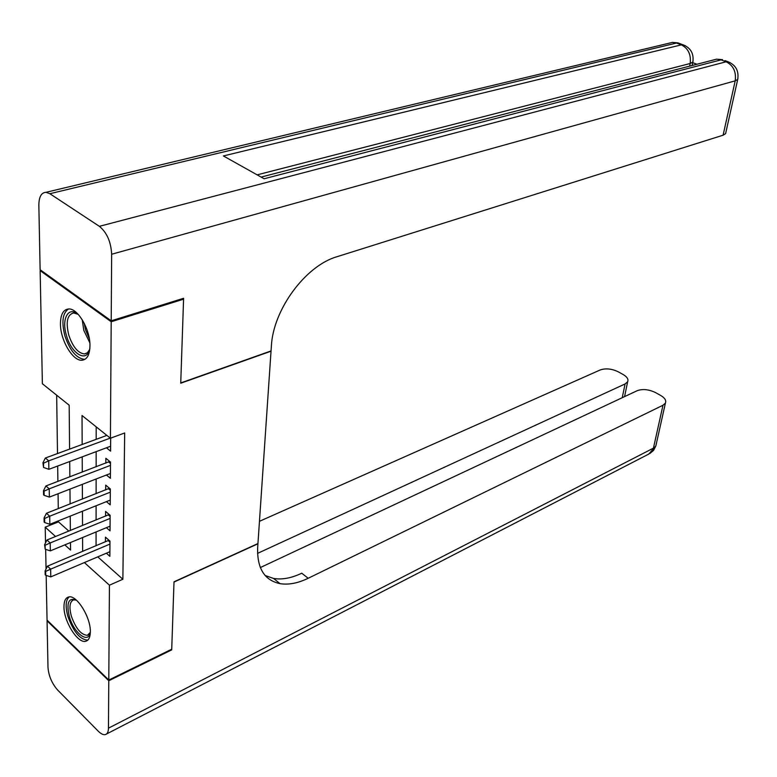 <?xml version="1.0" encoding="UTF-8"?>
<svg xmlns="http://www.w3.org/2000/svg" width="777" height="777" viewBox="0 0 777 777"><rect width="100%" height="100%" fill="white"/><g stroke="black" fill="none" stroke-linecap="round" stroke-linejoin="round"><path stroke-width="1.17" d="M89.957 345.833C89.724 354.788 87.092 359.586 82.061 360.227C72.824 361.354 60.276 340.054 60.441 323.776C60.557 314.481 63.277 309.547 68.58 308.964C77.739 308.042 90.336 329.633 89.957 345.833M90.336 631.769C90.249 637.218 88.753 640.374 85.829 641.239C77.933 643.987 63.704 621.377 63.976 606.769C63.986 601.097 65.54 597.834 68.619 596.979C76.428 594.337 90.792 617.2 90.336 631.769M182.663 298.572L183.576 299.184L180.73 383.226L271.027 351.204L257.945 543.56L174.009 581.818L171.727 649.203L108.79 680.04L47.057 620.143L46.173 575.417M46.047 569.026L45.658 549.349M45.522 542.87L45.212 527.175L55.546 536.509M58.46 520.843L58.469 521.862L45.212 527.175M56.663 395.192L57.498 453.554M57.673 466.025L57.896 481.39M58.071 493.735L58.285 508.605M69.59 449.116L69.172 405.205L42.376 383.751L40.142 270.619L111.198 321.746L110.421 438.238L82.032 415.51L82.168 444.483M41.035 270.377L40.142 270.619M106.449 447.795L110.577 451.146L110.664 438.15M106.439 475.009L110.392 478.282L110.499 462.072L105.847 458.265L105.827 463.111M106.41 501.631L110.208 504.846L110.324 488.976L105.711 485.13L105.691 489.898M106.381 527.69L110.033 530.846L110.14 515.316L105.585 511.421L105.565 516.122M58.469 521.862L68.832 531.089M97.756 556.866L122.863 579.253L124.679 432.974L110.421 438.238M96.193 426.855L96.183 439.335M96.163 451.641L96.154 466.802M96.134 478.991L96.125 493.677M96.105 505.759L96.095 519.978M96.076 531.954L96.066 545.736M106.352 553.205L109.858 556.303L109.965 541.093L105.458 537.16L105.429 541.792M105.963 434.673L105.963 435.742M183.576 299.184L111.198 321.746M122.863 579.253L109.431 585.198L108.79 680.04M84.382 562.567L109.431 585.198M82.216 456.857L82.284 472.086M82.343 484.333L82.411 499.087M82.459 511.227L82.527 525.514M82.576 537.538L82.644 551.369M64.812 544.881L70.542 550.058L70.474 542.54M70.357 530.468L70.221 516.132M70.105 503.943L69.969 489.131M69.852 476.825L69.707 461.528M45.649 571.406L45.115 570.901L45.192 574.776L45.726 575.281L45.649 571.406L50.651 569.143L47.455 566.161L108.955 540.219M109.887 551.699L50.787 576.884L50.651 569.143L109.945 544.094M45.726 575.281L50.787 576.884M47.455 566.161L45.115 570.901M90.326 632.429C88.442 644.259 73.951 633.216 69.396 616.831C66.171 602.797 68.512 597.241 76.428 600.165L73.669 599.883C69.677 601.553 68.92 607.041 71.406 616.346C75.913 628.71 81.255 635.023 87.432 635.285L90.326 632.4M69.192 596.891C65.618 600.116 65.21 606.701 67.968 616.627C73.543 631.915 80.157 639.753 87.811 640.141M89.87 348.329C87.49 363.354 71.562 354.39 66.521 335.693C61.024 318.483 68.764 305.07 78.924 315.171M77.885 314.258L73.65 312.937C67.259 314.607 65.637 321.999 68.774 335.11C72.785 346.872 78.001 353.147 84.411 353.943L87.403 352.758L89.559 349.66M68.541 308.964C62.578 313.005 61.373 321.999 64.928 335.946C69.911 350.544 76.389 358.333 84.343 359.304L85.149 359.207M171.222 649.446L171.707 649.883L173.999 582.06L257.935 543.793L257.663 547.775C257.022 568.375 264.471 580.332 280.011 583.653C288.549 585.023 297.941 583.236 308.187 578.273L662.975 405.254L665.413 403.088C666.452 400.495 664.879 397.95 660.673 395.464L655.584 392.618C648.853 389.364 642.696 388.733 637.121 390.724L260.334 567.56M108.78 680.73L47.067 620.833L47.989 667.472C48.708 675.961 51.923 683.488 57.653 690.054L98.271 731.196C101.068 733.974 103.477 735.091 105.507 734.537C107.411 733.847 108.391 731.73 108.459 728.175L108.78 680.73L171.707 649.883M257.546 553.379L625.077 383.955L627.651 381.73C628.632 379.283 627.156 376.903 623.222 374.572L618.317 371.843C611.82 368.706 605.778 368.084 600.194 369.969L259.46 521.309M265.161 575.504L273.572 578.457C282.129 579.865 291.521 578.107 301.758 573.203L308.187 578.273M696.93 64.258L692.734 62.646M692.356 64.452L692.19 65.482M111.208 320.814L183.605 298.281L180.74 382.944L271.047 350.922L271.367 346.27C273.009 309.722 305.594 265.579 337.14 256.672L723.096 135.198L735.197 80.847L111.655 254.244L111.208 320.814L40.122 269.726L38.85 205.293C38.937 196.863 41.336 192.541 46.037 192.307L672.435 42.395L676.485 43.046L49.854 193.716L46.037 192.307M111.655 254.244C110.965 241.793 106.867 232.488 99.369 226.33L49.854 193.716M680.487 43.823L676.485 43.046L681.342 44.872L223.397 155.944L264.112 178.768L721.056 59.868L726.126 61.781C733.362 65.472 736.392 71.824 735.197 80.847L737.713 79.429L737.956 78.234M725.873 132.411L725.601 133.644L723.096 135.198M45.124 545.24L44.59 544.755L45.202 549.203L45.124 545.24L50.184 542.958L46.95 540.005L109.198 514.51M110.062 526.165L50.33 550.874L50.184 542.958L110.12 518.405M45.202 549.203L50.33 550.874M46.95 540.005L44.59 544.755M44.59 518.512L44.046 518.016L44.134 522.066L44.677 522.552L44.59 518.512L49.709 516.2L46.445 513.276L109.46 488.257M110.247 500.097L49.854 524.29L49.709 516.2L110.295 492.171M44.677 522.552L49.854 524.29M46.445 513.276L44.046 518.016M44.046 491.171L43.502 490.695L43.58 494.832L44.134 495.308L44.046 491.171L49.223 488.84L45.921 485.955L109.732 461.441M110.421 473.465L49.369 497.105L49.223 488.84L110.48 465.355M44.134 495.308L49.369 497.105M45.921 485.955L43.502 490.695M43.493 463.218L42.939 462.742L43.57 467.453L43.493 463.218L48.718 460.858L45.377 458.012L106.876 435.402M110.616 446.241L48.873 469.318L48.718 460.858L110.256 438.111M43.57 467.453L48.873 469.318M45.377 458.012L42.939 462.742M109.955 542.152L108.217 540.627M89.831 342.793L83.809 330.419L82.216 319.697M84.207 323.242L85.557 329.924L89.336 338.791M108.459 728.175L653.428 448.154L662.975 405.254M622.241 397.707L625.077 383.955M656.215 444.23L655.846 445.911L648.814 454.05L106.42 734.061M99.369 226.33L726.126 61.781L730.176 62.616M689.626 66.142L690.17 63.51L257.138 174.854M692.142 65.491L692.851 62.063C694.036 53.584 690.704 47.805 682.857 44.716L681.342 44.872C688.276 48.427 691.219 54.643 690.17 63.51L692.851 62.063L693.074 60.888M669.084 43.191L672.435 42.395L678 42.89L685.479 45.775M712.907 60.12L716.53 59.178L722.552 59.683L716.53 59.178L261.101 177.078M724.98 60.596L727.631 61.597C735.683 64.812 739.053 70.756 737.713 79.429L725.601 133.644M110.14 515.336L109.188 514.52M110.13 516.482L108.372 514.976M110.315 489.131L109.363 488.335M110.315 490.277L108.527 488.782M110.499 462.364L109.528 461.577M110.489 463.49L108.693 462.024M85.829 641.239L87.315 640.539M88.636 634.731L87.432 635.285M88.355 352.671L84.411 353.943M273.572 578.457L280.011 583.653M624.572 396.61L627.651 381.73M649.805 453.564L653.593 450.349L655.846 445.911L665.413 403.088"/></g></svg>
